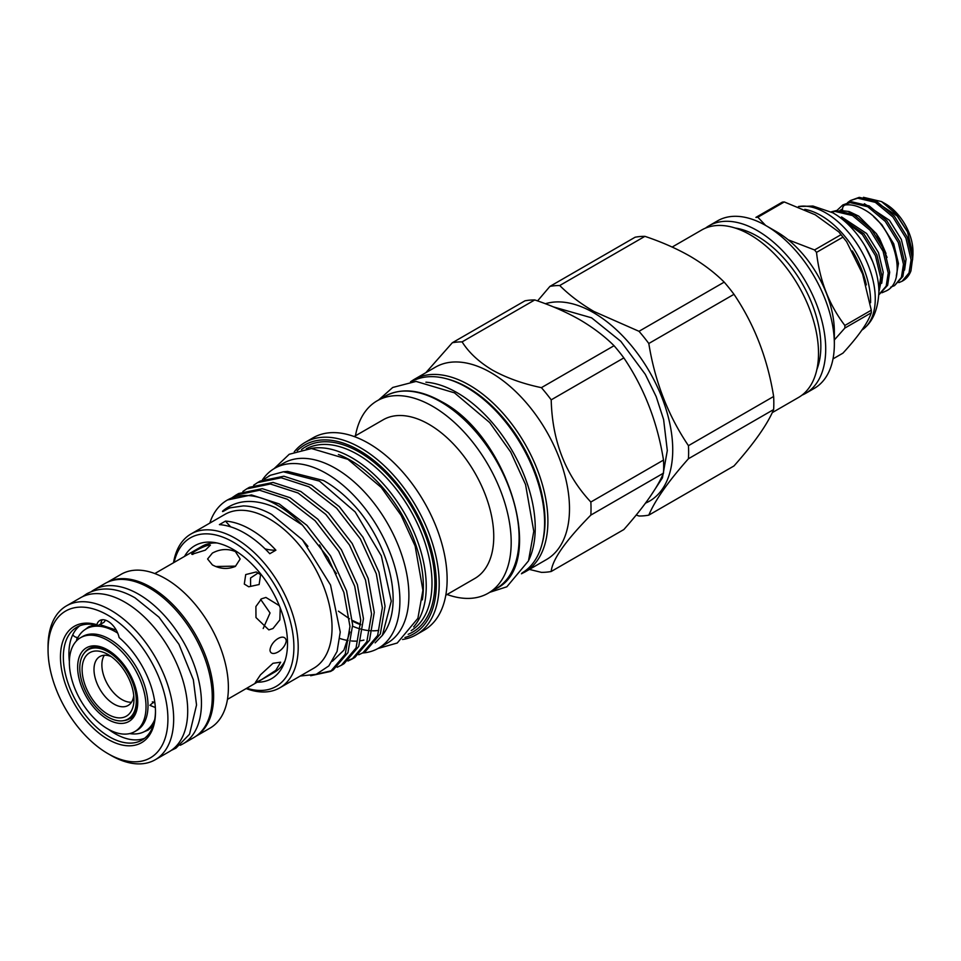 <?xml version="1.0" encoding="UTF-8"?>
<svg xmlns="http://www.w3.org/2000/svg" width="961" height="961" viewBox="0 0 961 961"><rect width="100%" height="100%" fill="white"/><g stroke="black" fill="none" stroke-linecap="round" stroke-linejoin="round"><path stroke-width="1.44" d="M842.641 210.459A4.577 3.628 -95.9 0 1 844.503 205.282A4.577 3.628 -95.9 0 1 845.668 204.897C851.614 204.357 857.765 205.93 864.131 209.606C894.271 225.571 908.878 281.177 885.97 291.027L881.994 292.757M72.784 634.704A4.577 3.472 25.2 0 0 77.973 637.467M136.294 700.749A39.954 23.076 -120 0 0 118.852 660.531A39.954 23.076 -120 0 0 88.052 649.828A39.954 23.076 -120 0 0 79.775 668.123A39.954 23.076 -120 0 0 97.217 708.341A39.954 23.076 -120 0 0 128.017 719.044A39.954 23.076 -120 0 0 136.294 700.749M82.117 669.469A36.65 21.166 -120 0 0 108.028 714.359A36.65 21.166 -120 0 0 133.951 699.404A36.65 21.166 -120 0 0 108.028 654.513A36.65 21.166 -120 0 0 82.117 669.469M111.2 656.567A28.253 16.313 -120 0 0 99.848 656.543A28.253 16.313 -120 0 0 93.998 669.469A28.253 16.313 -120 0 0 106.323 697.902A28.253 16.313 -120 0 0 128.101 705.47A28.253 16.313 -120 0 0 133.759 695.632M104.353 655.234A28.253 16.313 -120 0 0 101.878 664.928A28.253 16.313 -120 0 0 131.477 702.227M107.692 640.374A54.212 31.305 60 0 1 143.105 688.136A54.212 31.305 60 0 1 134.804 731.585A54.212 31.305 60 0 1 107.692 728.894A54.212 31.305 60 0 1 72.279 681.121A54.212 31.305 60 0 1 80.592 637.684A54.212 31.305 60 0 1 107.692 640.374M80.592 637.684L82.586 636.53A54.212 31.305 60 0 1 109.686 639.221A54.212 31.305 60 0 1 145.099 686.995A54.212 31.305 60 0 1 136.798 730.432L134.804 731.585M154.709 719.549A59.053 34.091 60 0 1 145.135 731.201A59.053 34.091 60 0 1 130.504 733.699L129.675 733.591M155.346 707.536L149.892 705.326L154.673 701.242M76.291 641.119L76.604 640.338A59.053 34.091 60 0 1 86.082 628.926A59.053 34.091 60 0 1 115.608 631.845A59.053 34.091 60 0 1 117.722 633.131M144.27 731.669L148.198 730.024L153.087 725.795A59.053 34.091 60 0 1 148.919 729.015L145.135 731.201M154.769 701.938L153.472 702.731L152.343 701.83M215.793 566.51L235.397 566.137M840.707 218.003L862.425 234.592L875.435 255.674L880.612 277.465L878.847 289.79M878.871 292.036L882.066 276.624L876.9 254.833L863.879 233.751L837.367 215.612M831.469 212.081L834.941 211.396L852.491 215.564L870.041 230.196L883.063 251.277L888.228 273.068L886.186 286.114L878.798 294.679M879.279 294.414L887.64 285.273L889.682 272.227L884.516 250.437L871.495 229.355L853.945 214.723L836.394 210.555L831.097 211.888M847.578 202.627L850.473 200.537L857.789 198.194L875.339 202.363L892.901 217.006L905.911 238.088L911.088 259.866L909.034 272.912L902.139 281.213L898.835 282.618M902.139 281.213L903.04 280.696A47.846 27.629 60 0 0 910.932 270.918L912.542 259.026L907.364 237.247L894.355 216.165L876.804 201.522L859.242 197.353L850.473 200.537M836.875 210.507L842.857 204.933L850.173 202.603L867.723 206.759L885.273 221.402L898.295 242.484L903.46 264.263L901.418 277.321L894.523 285.621L890.739 287.135M894.523 285.621L902.872 276.48L904.914 263.422L899.748 241.643L886.727 220.562L869.176 205.918L851.626 201.762L842.857 204.933M881.549 201.594L885.598 203.924A38.692 22.331 60 0 1 912.95 251.314L912.95 254.665L907.508 231.841L896.253 214.123L881.549 201.594L863.458 197.317M91.415 591.544A88.929 51.341 60 0 1 94.106 589.79L104.905 583.555A88.929 51.341 60 0 1 149.375 587.964A88.929 51.341 60 0 1 207.468 666.321A88.929 51.341 60 0 1 193.834 737.58L183.034 743.814A88.929 51.341 60 0 1 180.175 745.268M94.106 589.79A88.929 51.341 60 0 1 138.576 594.198A88.929 51.341 60 0 1 196.669 672.556A88.929 51.341 60 0 1 183.034 743.814M244.298 584.06L245.716 574.57L256.263 571.951L260.587 574.654L259.134 584.516L248.731 586.787L244.298 584.06M272.996 663.282L280.672 662.201L275.795 670.382L261.476 679.667L255.278 682.61L260.479 674.826L272.996 663.282M280.24 607.929L279.843 619.929L272.996 628.518L268.816 629.887L255.986 617.551L255.89 606.547L261.476 598.835L265.921 597.442L279.339 605.67M269.981 650.249C270.834 640.591 284.924 632.014 286.27 640.843C284.924 650.321 270.834 658.093 269.981 650.249M227.457 699.368L274.594 672.147A72.64 41.936 -120 0 0 285.021 660.808M235.397 551.59L240.166 558.99L235.397 566.401C227.733 569.537 220.057 569.044 212.369 564.888L207.588 558.99L212.369 553.104C220.045 548.947 227.721 548.443 235.397 551.59M48.05 649.864L48.05 646.537A88.832 51.281 60 0 1 66.441 605.874A88.832 51.281 60 0 1 110.863 610.283A88.832 51.281 60 0 1 168.884 688.557A88.832 51.281 60 0 1 155.274 759.731A88.832 51.281 60 0 1 110.863 755.334L107.98 753.664A84.76 48.939 -120 0 0 167.911 719.068A84.76 48.939 -120 0 0 107.98 615.268A84.76 48.939 -120 0 0 48.05 649.864A84.76 48.939 -120 0 0 107.98 753.664L110.863 755.334M66.441 605.874L80.484 597.778A88.832 51.281 60 0 1 124.894 602.175A88.832 51.281 60 0 1 182.926 680.448A88.832 51.281 60 0 1 169.316 751.622L155.274 759.731M107.26 582.33A88.832 51.281 60 0 1 150.817 587.207A88.832 51.281 60 0 1 208.609 664.712A88.832 51.281 60 0 1 196.068 736.162M107.091 582.414L121.158 574.294A88.832 51.281 60 0 1 165.568 578.69A88.832 51.281 60 0 1 223.601 656.964A88.832 51.281 60 0 1 209.991 728.15L195.912 736.27M108.521 729.363A65.156 37.623 -120 0 0 114.984 733.627A65.156 37.623 -120 0 0 144.667 738.252M96.857 624.71A16.289 9.406 -120 0 1 99.836 620.482A16.289 9.406 -120 0 1 119.104 637.551A67.198 38.788 60 0 1 155.49 711.897A67.198 38.788 60 0 1 107.98 739.333A67.198 38.788 60 0 1 60.795 663.691A67.198 38.788 60 0 1 96.857 624.71L97.998 625.503A65.156 37.623 -120 0 0 76.844 627.209A65.156 37.623 -120 0 0 66.85 679.415A65.156 37.623 -120 0 0 109.422 736.835A65.156 37.623 -120 0 0 142 740.066A65.156 37.623 -120 0 0 155.49 711.056M871.291 310.211A82.97 47.906 60 0 1 871.303 311.508A82.97 47.906 60 0 1 871.291 312.805L844.863 328.061A82.97 47.906 -120 0 0 844.875 326.776A82.97 47.906 -120 0 0 844.863 325.467L871.291 310.211L862.594 274.029L846.617 241.691L842.941 237.127L816.514 252.383C819.613 280.372 829.055 304.733 844.863 325.467M844.863 328.061L834.352 339.942M833.007 358.885L842.941 353.143C858.497 336.194 867.951 322.74 871.291 312.805M804.789 209.342A70.093 40.47 60 0 1 870.594 301.406A70.093 40.47 60 0 1 870.582 302.727M798.507 206.543A70.093 40.47 60 0 1 849.248 233.319A70.093 40.47 60 0 1 875.267 298.703A70.093 40.47 60 0 1 865.933 326.752A70.093 40.47 60 0 1 861.621 330.272M798.459 206.531L812.958 206.038L832.731 212.765A63.991 36.938 60 0 1 878.871 291.639A63.991 36.938 60 0 1 878.859 292.673C877.994 308.061 873.681 319.424 865.933 326.752M411.56 381.649A110.467 63.774 60 0 1 466.481 387.295A110.467 63.774 60 0 1 538.568 484.356A110.467 63.774 60 0 1 522.027 572.972M425.915 382.19A110.467 63.774 60 0 1 457.124 392.701A110.467 63.774 60 0 1 528.73 560.263M362.513 653A103.848 59.954 -120 0 0 378.394 648.255A103.848 59.954 -120 0 0 394.31 565.044A103.848 59.954 -120 0 0 326.464 473.533A103.848 59.954 -120 0 0 274.546 468.391A103.848 59.954 -120 0 0 262.401 479.911M378.394 648.255L387.391 643.065A103.848 59.954 -120 0 0 403.308 559.855A103.848 59.954 -120 0 0 335.461 468.343A103.848 59.954 -120 0 0 283.543 463.202L274.546 468.391M352.663 626.248A90.706 52.374 -120 0 0 360.495 629.011M362.97 629.635A90.706 52.374 -120 0 0 370.189 630.716M372.544 630.812A90.706 52.374 -120 0 0 378.778 630.368M404.941 637.491A109.037 62.958 -120 0 0 432.474 553.92A109.037 62.958 -120 0 0 359.222 450.385A109.037 62.958 -120 0 0 297.141 450.781M294.234 451.838A111.068 64.123 60 0 1 305.13 442.396A111.068 64.123 60 0 1 360.663 447.898A111.068 64.123 60 0 1 433.219 545.776A111.068 64.123 60 0 1 416.197 634.777A111.068 64.123 60 0 1 402.563 639.485M422.335 599.88A102.923 59.426 -120 0 0 350.585 460.367A102.923 59.426 -120 0 0 338.416 454.517M310.679 448.523A104.965 60.603 60 0 1 352.026 457.868A104.965 60.603 60 0 1 417.506 541.043A104.965 60.603 60 0 1 413.662 626.896M614.055 345.72C604.565 336.242 593.129 327.581 579.771 319.725C566.317 312.073 551.314 305.478 534.76 299.94L462.109 341.876C468.812 352.567 478.926 361.985 492.476 370.129C506.615 377.961 522.928 383.799 541.403 387.655L614.055 345.72A126.239 72.88 60 0 1 623.845 357.9L551.206 399.848C552.203 440.823 565.416 474.878 590.847 502.026L663.498 460.079C657.42 422.107 644.206 388.052 623.845 357.9M663.498 460.079A126.239 72.88 60 0 1 663.498 473.148L590.847 515.084C565.5 540.851 552.287 559.65 551.206 571.483L623.845 529.547C644.062 506.759 657.288 487.96 663.498 473.148M545.367 303.748A111.993 64.651 60 0 1 593.55 312.685A111.993 64.651 60 0 1 667.715 414.924A111.993 64.651 60 0 1 645.504 503.132M688.448 458.733A126.239 72.88 -120 0 0 688.448 445.676L773.641 396.485A126.239 72.88 60 0 1 773.641 409.554L688.448 458.733C668.231 481.521 655.018 500.321 648.807 515.132A126.239 72.88 -120 0 1 639.005 516.009L636.194 515.036M648.807 343.497A126.239 72.88 -120 0 0 639.005 331.305L724.198 282.126A126.239 72.88 60 0 1 733.988 294.306L648.807 343.497C654.885 381.457 668.099 415.524 688.448 445.676M724.198 282.126C714.696 272.648 703.272 263.987 689.914 256.143C676.46 248.491 661.456 241.884 644.903 236.346L559.722 285.525C569.32 295.087 580.744 303.748 594.006 311.508L639.005 331.305M184.524 556.395A76.76 44.314 60 0 1 213.871 542.424A76.76 44.314 60 0 1 233.247 549.476A76.76 44.314 60 0 1 283.939 663.787A76.76 44.314 60 0 1 257.164 682.214M216.994 542.977A72.64 41.936 -120 0 0 201.966 546.328L154.817 573.549M773.641 396.485C767.563 358.525 754.349 324.458 733.988 294.306M648.807 515.132L733.988 465.953C754.205 443.165 767.431 424.366 773.641 409.554M672.171 247.049L701.758 229.967A96.713 55.834 60 0 1 750.121 234.76A96.713 55.834 60 0 1 813.306 319.989A96.713 55.834 60 0 1 798.483 397.494L772.248 412.641M735.117 228.021A89.841 51.87 60 0 1 757.316 236.214A89.841 51.87 60 0 1 816.838 369.577M705.494 228.129A96.713 55.834 60 0 1 708.966 225.811A96.713 55.834 60 0 1 757.316 230.604A96.713 55.834 60 0 1 820.502 315.833A96.713 55.834 60 0 1 805.678 393.337A96.713 55.834 60 0 1 801.942 395.175M805.678 393.337L814.315 388.352A96.713 55.834 -120 0 0 834.352 344.074A96.713 55.834 -120 0 0 765.953 225.619L765.953 225.619A96.713 55.834 -120 0 0 717.603 220.826L708.966 225.811M776.752 231.853L765.953 225.619L776.752 231.853A81.445 47.029 60 0 1 834.352 331.605L834.352 344.074M551.206 571.483A126.239 72.88 -120 0 1 541.403 572.36L529.403 569.417M590.847 515.084A126.239 72.88 -120 0 0 590.847 502.026M551.206 399.848A126.239 72.88 -120 0 0 541.403 387.655M490.963 372.664A111.068 64.123 60 0 1 563.518 470.542A111.068 64.123 60 0 1 546.497 559.542L524.898 572.011A111.068 64.123 60 0 0 541.92 483.011A111.068 64.123 60 0 0 469.364 385.133A111.068 64.123 60 0 0 413.831 379.631L435.429 367.162A111.068 64.123 60 0 1 490.963 372.664M355.45 435.789A111.068 64.123 60 0 1 377.108 400.833A111.068 64.123 60 0 1 432.654 406.335A111.068 64.123 60 0 1 505.21 504.213A111.068 64.123 60 0 1 488.188 593.213A111.068 64.123 60 0 1 447.069 594.499M354.153 436.534L383.151 419.801A91.631 52.903 60 0 1 428.966 424.33A91.631 52.903 60 0 1 488.825 505.078A91.631 52.903 60 0 1 474.782 578.498L445.784 595.243M305.13 442.396L313.046 437.82A111.068 64.123 60 0 1 368.58 443.321A111.068 64.123 60 0 1 441.147 541.199A111.068 64.123 60 0 1 424.113 630.2L416.197 634.777M382.406 635.317L383.907 633.191A96.821 55.894 60 0 0 360.195 512.297C348.807 498.435 336.566 487.828 323.473 480.5L287.579 471.407L283.351 471.791L319.496 481.125L355.174 511.937L381.349 555.89L391.259 601.13L382.406 635.317L375.138 642.861M173.521 562.75A88.832 51.281 60 0 1 190.987 533.98L224.826 514.435A88.832 51.281 60 0 1 269.236 518.844A88.832 51.281 60 0 1 327.269 597.117A88.832 51.281 60 0 1 313.646 668.291L279.819 687.824A88.832 51.281 60 0 1 246.16 688.569M300.252 676.027L316.217 674.31L328.842 665.913L337.071 651.45L340.242 632.062L330.536 585.021L302.439 539.818L271.759 514.459C261.836 508.958 252.359 506.111 243.325 505.906L230.928 507.708C228.298 507.852 221.186 513.27 222.76 511C236.718 499.492 254.353 498.387 275.675 507.696L302.427 525.114L327.893 557.5L343.894 592.457L349.96 626.44L345.251 654.189L330.584 671.451L333.287 669.889L347.942 652.639L352.651 624.878L346.585 590.907L330.584 555.951L306.967 525.391L279.219 503.936L251.482 494.915L227.493 499.972M209.786 523.12L211.18 519.264A100.028 57.756 60 0 1 227.144 500.176A100.028 57.756 60 0 1 277.152 505.126A100.028 57.756 60 0 1 302.427 525.114M174.121 562.413A85.769 49.516 60 0 1 233.247 542.112A85.769 49.516 60 0 1 293.513 639.089A85.769 49.516 60 0 1 246.749 688.22M190.987 533.98A88.832 51.281 60 0 1 235.397 538.376A88.832 51.281 60 0 1 293.429 616.65A88.832 51.281 60 0 1 279.819 687.824M265.092 548.887A76.351 44.086 -120 0 0 275.891 550.185A88.832 51.281 -120 0 0 250.701 529.547A88.832 51.281 -120 0 0 225.499 521.09A76.351 44.086 -120 0 0 230.7 526.856M275.891 550.185L269.777 553.716A88.832 51.281 -120 0 0 244.574 533.079A88.832 51.281 -120 0 0 219.384 524.622L225.499 521.09M358.753 654.777L362.982 652.747L377.637 635.485L382.346 607.736L376.292 573.753L360.279 538.797L336.662 508.237L308.925 486.783L281.177 477.761L257.56 482.614L253.656 485.221M257.56 482.614L260.251 481.053L283.879 476.212L311.616 485.233L339.353 506.687L362.982 537.247L378.982 572.203L385.049 606.175L380.34 633.936L365.673 651.186L362.982 652.747M310.691 675.727L330.584 671.451M331.917 670.634L316.325 674.262M337.155 667.246L341.383 665.216L356.05 647.954L360.759 620.205L354.693 586.222L338.692 551.266L315.064 520.706L287.327 499.252L259.578 490.23L235.962 495.083L232.069 497.69M235.962 495.083L238.652 493.522L262.281 488.681L290.018 497.702L317.767 519.156L341.383 549.716L357.384 584.672L363.45 618.644L358.741 646.405L344.086 663.655L341.383 665.216M347.954 661.012L352.182 658.982L366.838 641.72L371.547 613.971L365.492 579.988L349.492 545.031L325.863 514.471L298.126 493.017L270.377 483.996L246.761 488.849L242.869 491.455M246.761 488.849L249.452 487.287L273.08 482.446L300.817 491.467L328.554 512.922L352.182 543.482L368.183 578.438L374.249 612.409L369.541 640.17L354.885 657.42L352.182 658.982M353.516 658.165L349.167 659.991M339.834 638.476A90.706 52.374 -120 0 0 348.074 640.543M351.426 640.963A90.706 52.374 -120 0 0 356.219 641.119M360.783 640.711A90.706 52.374 -120 0 0 363.919 640.074M250.593 585.742L250.545 578.005L257.164 573.621M192.933 554.401C187.767 554.749 201.606 546.665 209.222 544.995L210.423 545.115L205.33 550.148L191.84 554.329M77.228 637.455A65.156 37.623 -120 0 0 76.592 640.362M260.647 599.364L270.053 612.974L263.194 628.518M97.998 625.503L103.884 622.38L105.542 620.181M336.458 573.573A91.631 52.903 60 0 1 319.557 544.971M425.843 372.7L452.319 342.753L524.97 300.817A126.239 72.88 60 0 1 534.76 299.94M462.109 341.876A126.239 72.88 -120 0 0 452.319 342.753M537.571 300.913L549.92 286.402L635.113 237.223A126.239 72.88 60 0 1 644.903 236.346M559.722 285.525A126.239 72.88 -120 0 0 549.92 286.402M268.359 476.38L268.419 476.332A100.028 57.756 60 0 1 268.419 476.332A100.028 57.756 60 0 1 270.461 475.251L264.455 478.986M270.461 475.251L283.351 471.791M757.857 217.222A82.97 47.906 -120 0 0 755.899 217.39L782.326 202.134A82.97 47.906 60 0 1 784.284 201.954L757.857 217.222L765.569 225.391M788.26 239.842L814.556 249.956L840.995 234.7L838.857 231.949L815.192 214.771L784.284 201.954M840.995 234.7A82.97 47.906 60 0 1 842.941 237.127M816.514 252.383A82.97 47.906 -120 0 0 814.556 249.956M79.739 625.803A65.156 37.623 -120 0 0 69.372 661.54M912.554 259.926L912.95 254.665M839.938 210.459L842.521 208.861M887.075 257.428L876.336 233.631L858.653 216.093L849.092 211.528L840.803 210.519M86.082 628.926L89.866 626.74A59.053 34.091 60 0 1 94.743 624.734L88.64 626.86L85.241 629.443M841.079 210.507A44.182 25.515 60 0 1 842.521 209.402M123.476 720.678A40.47 23.364 -120 0 0 129.363 718.852C146.348 712.858 133.483 663.522 108.112 650.861C100.136 646.573 93.734 645.876 88.892 648.759A40.47 23.364 -120 0 0 84.376 652.939M107.692 649.924A42.5 24.542 60 0 1 137.747 701.986A42.5 24.542 60 0 1 107.692 719.345A42.5 24.542 60 0 1 77.637 667.282A42.5 24.542 60 0 1 107.692 649.924M852.371 250.965A68.724 39.677 60 0 1 866.341 284.924M411.188 630.596A104.965 60.603 -120 0 0 426.095 546.196A104.965 60.603 -120 0 0 357.78 454.541A104.965 60.603 -120 0 0 306.235 448.823M301.514 449.592A106.995 61.78 60 0 1 359.222 452.054A106.995 61.78 60 0 1 430.252 550.329A106.995 61.78 60 0 1 408.149 634.296M542.04 543.962A109.037 62.958 -120 0 0 467.923 387.631A109.037 62.958 -120 0 0 446.685 378.814M385.037 396.256C401.013 387.631 419.861 389.433 441.592 401.662C508.693 436.438 547.073 564.744 496.104 588.637A111.068 64.123 -120 0 0 513.126 499.636A111.068 64.123 -120 0 0 440.57 401.758A111.068 64.123 -120 0 0 385.037 396.256L377.108 400.833M352.495 621.13A90.706 52.374 -120 0 0 360.735 624.77M102.286 619.749A16.289 9.406 -120 0 0 100.869 623.833M907.508 231.841L897.093 215.925L872.011 199.323M904.565 270.089L906.067 259.098L901.322 239.385L889.478 220.321L864.383 203.72M896.289 276.095L898.451 263.494L893.706 243.782L881.85 224.718L873.681 216.693M858.653 216.093L849.152 212.525M881.705 283.291L883.219 272.287L878.474 252.587L866.618 233.511L841.536 216.922M872.552 261.368L865.068 246.112M876.528 233.907L879.723 238.941L886.018 253.5M99.692 624.518L116.257 630.116M171.238 750.409L175.947 748.151L189.533 734.24L196.537 704.99L193.341 679.751L178.938 644.254L158.949 617.142L135.02 597.826C117.242 587.627 101.181 586.282 86.814 593.766L82.502 596.709M92.184 647.438L88.052 649.828M274.089 468.656L289.237 454.265L311.472 448.511L347.918 459.334L381.265 487.467L401.109 515.336L415.128 546.016L422.912 590.246L417.891 618.331L397.253 643.005L377.925 648.519M378.718 399.896L392.737 387.463L416.053 381.421L454.457 392.833L489.702 422.576L510.711 452.066L525.547 484.536L533.775 531.289L528.49 560.888L506.831 586.799L489.798 592.288M338.404 611.148L349.504 618.812M521.427 573.789L524.898 572.011M488.188 593.213L496.104 588.637M227.144 500.176L227.853 499.756M649.924 496.969L662.429 477.857L667.306 450.541L663.607 419.525L656.195 396.629L645.299 374.346L620.83 341.347L591.592 317.815L553.44 306.919M410.551 381.745L413.831 379.631M302.439 539.818L307.904 546.328M349.9 631.978L343.906 650.141L332.422 661.252M360.747 624.29L352.459 620.482M838.857 231.949L846.617 241.691M132.15 716.654L128.017 719.044"/></g></svg>
